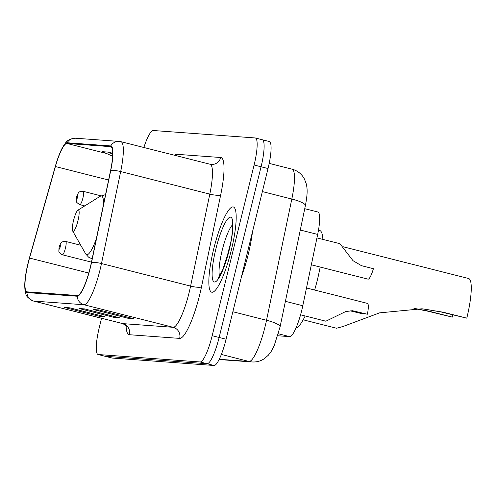 <?xml version="1.0" encoding="UTF-8"?>
<svg xmlns="http://www.w3.org/2000/svg" width="496" height="496" viewBox="0 0 496 496"><rect width="100%" height="100%" fill="white"/><g stroke="black" fill="none" stroke-linecap="round" stroke-linejoin="round"><path stroke-width="0.74" d="M304.742 208.692L317.862 212.015A27.478 5.431 104.2 0 1 317.676 234.416L302.796 305.722A27.478 5.431 104.2 0 1 301.742 310.36A27.478 5.431 104.2 0 1 289.689 336.629L277.822 335.761M101.562 318.265L99.305 327.459A27.478 5.431 -75.8 0 0 98.065 354.497L111.991 358.019A27.478 5.431 -75.8 0 0 112.177 358.05L214.061 365.49A27.478 5.431 -75.8 0 0 226.108 339.221L268.032 168.541A27.478 5.431 -75.8 0 0 269.272 141.503L262.31 139.742A27.478 5.431 -75.8 0 0 262.124 139.711M98.065 354.497A27.478 5.431 -75.8 0 0 98.251 354.528L200.136 361.968A27.478 5.431 -75.8 0 0 212.183 335.699L254.107 165.019L261.07 166.78A27.478 5.431 -75.8 0 0 262.31 139.742A27.478 5.431 -75.8 0 1 261.07 166.78L219.145 337.46L261.07 166.78L268.032 168.541M200.136 361.968L207.099 363.729A27.478 5.431 -75.8 0 0 219.145 337.46A27.478 5.431 -75.8 0 1 207.099 363.729L105.214 356.289L207.099 363.729L214.061 365.49M231.31 250.226A43.964 8.692 -75.8 0 0 233.294 206.962A43.964 8.692 -75.8 0 0 213.72 248.942A43.964 8.692 -75.8 0 0 211.736 292.206A43.964 8.692 -75.8 0 0 231.31 250.226A43.964 8.692 -75.8 0 0 233.294 206.962A43.964 8.692 -75.8 0 0 213.72 248.942A43.964 8.692 -75.8 0 0 211.736 292.206A43.964 8.692 -75.8 0 0 231.31 250.226M90.247 267.511A29.307 5.791 104.2 0 1 77.395 295.529L27.119 291.859A29.307 5.791 104.2 0 1 26.914 291.828A29.307 5.791 104.2 0 1 29.543 258.05L55.409 166.551A29.307 5.791 104.2 0 1 66.96 143.468L110.571 146.649A29.307 5.791 104.2 0 1 110.769 146.686A29.307 5.791 104.2 0 1 110.571 170.581L91.376 262.564A29.307 5.791 104.2 0 1 90.247 267.511M90.396 267.524A30.045 5.94 -75.8 0 0 91.549 262.452L110.744 170.469A30.045 5.94 -75.8 0 0 110.744 145.942L67.134 142.755A30.045 5.94 -75.8 0 0 61.312 149.86A30.045 5.94 -75.8 0 0 55.298 166.42L29.425 257.914A30.045 5.94 -75.8 0 0 24.8 283.452A30.045 5.94 -75.8 0 0 26.939 292.572L77.221 296.242A30.045 5.94 -75.8 0 0 90.396 267.524M65.565 307.638L70.444 307.991L65.59 307.638A7.328 7.18 -85.8 0 1 65.565 307.638A7.328 7.18 -85.8 0 1 64.35 307.439L99.169 316.243L104.668 316.646L69.849 307.842L64.35 307.439M99.398 315.313L99.169 316.243M94.885 309.777L99.764 310.13L94.903 309.777A7.328 7.18 -85.8 0 1 94.885 309.777A7.328 7.18 -85.8 0 1 93.67 309.578L128.489 318.389L133.988 318.792L99.169 309.981L93.67 309.578M128.718 317.459L128.489 318.389M80.222 308.704L85.107 309.064L80.247 308.71A7.328 7.18 -85.8 0 1 80.222 308.704A7.328 7.18 -85.8 0 1 79.013 308.512L113.826 317.316L119.325 317.719L84.506 308.909L79.013 308.512M114.055 316.386L113.826 317.316M254.107 165.019A27.478 5.431 -75.8 0 0 255.347 137.981A27.478 5.431 -75.8 0 0 255.161 137.95L153.276 130.51A27.478 5.431 -75.8 0 0 143.859 147.492M112.704 153.258L108.103 152.092L102.604 151.695L112.623 156.234M108.103 152.092L112.704 154.175M241.434 276.83A45.793 9.052 -75.8 0 0 248.217 254.436A45.793 9.052 -75.8 0 0 252.483 231.861M452.86 314.941A32.06 6.336 -75.8 0 0 452.315 317.111L427.155 311.042L413.962 308.456M414.792 308.469L428.804 311.159L452.315 317.111M303.18 319.802L336.579 328.253L343.015 326.498L379.595 312.858L422.04 308.785L443.281 312.22L466.792 318.165L441.632 312.096L423.888 308.971M73.532 220.534A10.993 2.17 -75.8 0 0 72.67 231.024A10.993 2.17 -75.8 0 0 77.934 220.856A10.993 2.17 -75.8 0 0 77.946 210.155A10.993 2.17 -75.8 0 0 73.532 220.534M295.945 328.104A50.375 9.957 -75.8 0 0 305.152 315.971M314.669 290.03A50.375 9.957 -75.8 0 0 317.347 280.004A50.375 9.957 -75.8 0 0 320.162 267.053M322.877 239.394A50.375 9.957 -75.8 0 0 319.622 230.429L318.494 230.144M466.792 318.165A40.3 7.967 -75.8 0 0 468.608 278.51L343.139 246.766M300.57 314.811L325.866 321.21L345.687 311.556L352.433 310.719L367.393 314.222A13.739 2.716 104.2 0 0 367.412 303.378L306.497 287.965M362.954 313.9L350.071 310.812L362.954 313.9A9.157 1.81 104.2 0 1 363.14 313.317M352.544 310.756L367.393 314.222M311.333 264.814L368.001 279.149A13.739 2.716 104.2 0 0 373.407 268.696L361.472 265.676L353.009 260.691L339.934 243.703L316.95 237.894M285.411 301.326L302.796 305.722M278.399 333.771L289.689 336.629M300.291 230.02L317.676 234.416M219.238 359.29L249.054 361.466A36.636 7.242 -75.8 0 0 265.118 326.442A36.636 7.242 -75.8 0 0 266.519 320.261L232.86 311.748M221.352 354.46L249.054 361.466A18.321 17.949 94.2 0 0 252.086 361.956L219.108 359.55M226.108 339.221L212.183 335.699M112.177 358.05L98.251 354.528M305.387 205.611A18.321 3.732 -168.2 0 0 291.822 199.045A36.636 7.242 -75.8 0 0 292.076 169.173C296.645 170.388 300.309 172.918 303.062 176.756L304.439 179L306.292 183.917C307.278 188.579 307.836 192.758 305.387 205.611L280.085 326.827A18.321 3.732 -168.2 0 0 266.519 320.261L291.822 199.045L262.372 191.592M129.382 334.719A9.157 8.971 94.2 0 0 122.859 323.628L173.141 327.304A36.636 7.242 -75.8 0 0 189.205 292.28A36.636 7.242 -75.8 0 0 190.607 286.093L209.808 194.11A36.636 7.242 -75.8 0 0 210.056 164.238L211.321 164.443A9.157 8.971 94.2 0 0 220.695 157.511A45.793 9.052 104.2 0 1 220.695 194.903L201.5 286.886A45.793 9.052 104.2 0 1 179.664 338.396L129.382 334.719A45.793 9.052 104.2 0 1 126.071 325.618M122.605 323.59A36.636 7.242 -75.8 0 0 122.859 323.628L33.728 301.084A36.636 7.242 104.2 0 1 33.474 301.041L122.605 323.59C125.848 325.271 127.298 326.393 126.964 326.951M110.744 145.942A9.157 8.971 94.2 0 1 119.158 141.41L120.925 141.695A36.636 7.242 104.2 0 1 120.677 171.566L101.475 263.55A36.636 7.242 104.2 0 1 100.068 269.731A36.636 7.242 104.2 0 1 84.01 304.755A9.157 8.971 -85.8 0 1 77.221 296.242M91.549 262.452A9.157 1.866 -168.2 0 1 101.475 263.55L190.607 286.093A9.157 1.866 11.8 0 0 201.5 286.886M67.134 142.755A9.157 8.971 -85.8 0 1 75.547 138.223L119.158 141.41M220.695 194.903A9.157 1.866 11.8 0 1 209.808 194.11L120.677 171.566A9.157 1.866 -168.2 0 0 110.744 170.469M26.939 292.572A9.157 8.971 94.2 0 0 33.728 301.084L84.01 304.755L173.141 327.304A9.157 8.971 94.2 0 1 179.664 338.396M174.753 155.31A45.793 9.052 104.2 0 1 177.084 154.33L220.695 157.511M176.595 155.775A9.157 8.971 94.2 0 0 177.084 154.33M66.96 143.468L106.559 153.487M55.409 166.551L108.605 180.011M29.543 258.05L88.778 273.036M110.571 146.649L110.961 146.748M230.411 244.212A27.919 5.518 -75.8 0 0 228.247 252.036A27.919 5.518 -75.8 0 0 226.908 258.063M232.599 224.744A27.919 5.518 -75.8 0 0 222.152 250.499A27.919 5.518 -75.8 0 0 219.573 276.235M215.828 249.097A33.412 6.603 -75.8 0 0 214.551 282.013A33.412 6.603 -75.8 0 0 229.202 250.071A33.412 6.603 -75.8 0 0 230.479 217.155A33.412 6.603 -75.8 0 0 215.828 249.097M72.67 231.024L85.628 253.803A30.293 5.989 -75.8 0 0 96.391 238.52M92.144 258.862L88.53 257.126L85.628 253.803M103.478 204.581A30.293 5.989 -75.8 0 0 100.18 196.28L105.555 194.624M428.804 311.159L427.155 311.042M443.281 312.22L441.632 312.096M354.51 311.135L355.452 311.203M80.767 245.26L65.732 241.459A6.87 1.358 104.2 0 1 65.422 248.217A6.87 1.358 104.2 0 1 62.366 254.777L91.462 262.136M60.152 247.051A2.288 0.453 -75.8 0 0 60.239 244.795A2.288 0.453 -75.8 0 0 59.241 246.983A2.288 0.453 -75.8 0 0 59.148 249.24A2.288 0.453 -75.8 0 0 60.152 247.051M82.9 198.096A6.87 1.358 104.2 0 1 79.844 204.656C77.19 202.957 76.093 201.953 76.551 201.636C76.13 201.506 76.148 199.919 76.62 196.869L78.244 193.105C79.255 192.808 77.488 191.599 83.21 191.332A6.87 1.358 104.2 0 1 82.9 198.096M76.719 196.856A2.288 0.453 -75.8 0 0 76.626 199.113A2.288 0.453 -75.8 0 0 77.63 196.924A2.288 0.453 -75.8 0 0 77.723 194.668A2.288 0.453 -75.8 0 0 76.719 196.856M280.085 326.827L274.145 345.861L271.182 351.447L268.336 355.21L264.473 358.577C260.741 361.1 256.612 362.229 252.086 361.956M292.076 169.173L269.192 163.382M61.312 149.86C66.464 140.994 66.892 139.364 75.547 138.223M24.8 283.452C24.695 288.523 25.036 291.915 25.823 293.62C25.959 296.137 28.508 298.617 33.474 301.041M255.347 137.981L262.31 139.742M120.925 141.695L210.056 164.238M232.221 222.115L232.525 223.739C232.934 225.897 232.723 234.937 229.084 250.083L222.599 270.165L217.992 278.368M77.946 210.155L100.18 196.28M65.732 241.459C60.01 241.719 61.777 242.928 60.766 243.232L59.142 246.989L58.838 250.852C58.137 250.821 61.163 255.291 62.366 254.777M84.766 205.896L79.844 204.656M100.973 195.827L83.21 191.332"/></g></svg>
